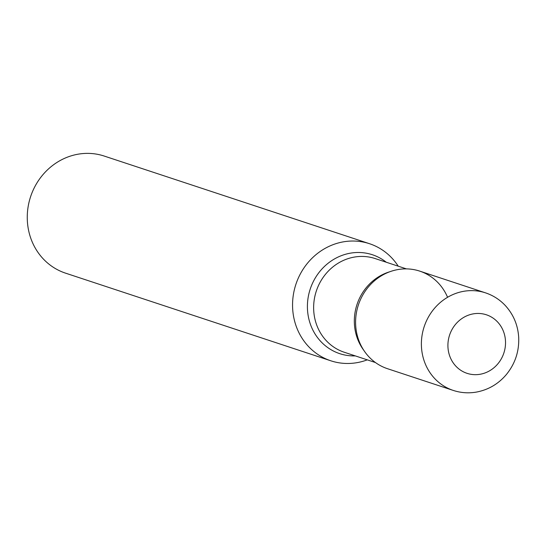 <?xml version="1.0" encoding="UTF-8"?>
<svg xmlns="http://www.w3.org/2000/svg" width="546" height="546" viewBox="0 0 546 546"><rect width="100%" height="100%" fill="white"/><g stroke="black" fill="none" stroke-linecap="round" stroke-linejoin="round"><path stroke-width="0.82" d="M367.274 359.848A61.657 57.166 -71.7 0 1 330.835 360.797A61.657 57.166 -71.7 0 1 323.382 357.691A61.657 57.166 -71.7 0 1 297.399 280.235A61.657 57.166 -71.7 0 1 369.526 243.714A61.657 57.166 -71.7 0 1 398.225 266.182M447.577 297.29A51.379 47.639 108.3 0 0 370.857 284.207A51.379 47.639 108.3 0 0 381.285 366.107A51.379 47.639 -71.7 0 1 359.63 301.556A51.379 47.639 -71.7 0 1 419.738 271.123L485.53 292.861C493.147 295.413 499.727 299.624 505.275 305.507C513.458 314.462 517.936 325.123 518.7 337.469C519.239 351.385 515.131 363.738 506.354 374.549C498.28 384.056 488.22 389.912 476.194 392.124C468.393 393.434 460.763 392.867 453.289 390.431A51.379 47.639 -71.7 0 1 447.078 387.844A51.379 47.639 -71.7 0 1 425.423 323.293A51.379 47.639 -71.7 0 1 485.53 292.861M369.526 243.714L104.225 156.06A61.657 57.166 108.3 0 0 32.105 192.581A61.657 57.166 108.3 0 0 58.088 270.038A61.657 57.166 108.3 0 0 65.54 273.15L330.835 360.797M453.289 390.431L387.496 368.7A51.379 47.639 -71.7 0 1 381.285 366.107M355.316 355.903A52.082 48.287 -71.7 0 1 333.449 351.03A52.082 48.287 -71.7 0 1 315.267 278.003A52.082 48.287 -71.7 0 1 386.268 262.23M406.422 268.891L375.211 258.579A49.324 45.734 108.3 0 0 317.513 287.797A49.324 45.734 108.3 0 0 338.302 349.761A49.324 45.734 108.3 0 0 344.26 352.245L375.477 362.558M363.854 350.395A49.324 45.734 -71.7 0 1 389.844 271.737M463.322 371.778A30.829 28.583 108.3 0 0 505.507 341.462A30.829 28.583 108.3 0 0 461.329 318.946A30.829 28.583 108.3 0 0 463.322 371.778"/></g></svg>
